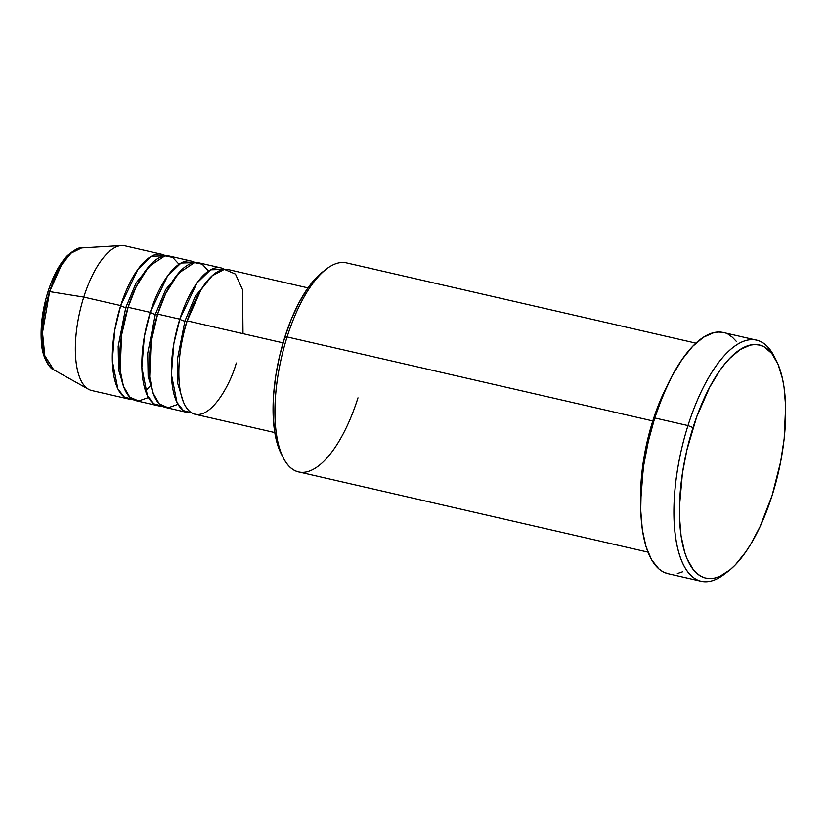<?xml version="1.0" encoding="UTF-8"?>
<svg xmlns="http://www.w3.org/2000/svg" width="827" height="827" viewBox="0 0 827 827"><rect width="100%" height="100%" fill="white"/><g stroke="black" fill="none" stroke-linecap="round" stroke-linejoin="round"><path stroke-width="1.24" d="M53.652 369.721L44.803 355.703L42.497 332.588L49.62 291.621A4.125 0.765 -162.4 0 0 47.966 291.714A4.125 0.765 17.6 0 1 49.62 291.621A62.883 24.769 102.9 0 0 53.652 369.721C50.995 369.504 42.094 359.332 41.35 341.685C40.316 325.993 42.518 309.339 47.966 291.724C53.052 275.877 59.534 263.834 67.411 255.584C74.585 249.651 79.32 247.108 81.625 247.955A62.883 24.769 102.9 0 0 49.62 291.621L83.775 297.1L49.62 291.621L61.622 264.764L71.029 253.176L81.625 247.955L121.538 245.567A74.223 29.234 -77.1 0 0 83.775 297.1A74.223 29.234 102.9 0 0 91.694 390.52L128.63 399.007A74.223 29.234 -77.1 0 1 120.711 305.587L137.892 269.385L151.475 256.246L165.41 255.791A74.223 29.234 -77.1 0 0 161.865 254.323L124.918 245.846A74.223 29.234 102.9 0 0 83.775 297.1L120.711 305.587L83.775 297.1A74.223 29.234 -77.1 0 0 88.53 389.29L53.652 369.721M243.004 333.674L242.58 289.822L235.468 274.099L224.344 269.375L212.001 275.898L201.116 289.564L187.202 320.855A74.223 29.234 102.9 0 0 195.12 414.275L274.771 432.573M187.429 321.269A4.125 0.765 17.6 0 1 184.866 321.186L195.286 296.304L212.57 275.381L195.286 296.304L184.866 321.186A4.125 0.765 17.6 0 1 179.81 319.16L196.991 282.968L210.575 269.819L224.51 269.364A74.223 29.234 -77.1 0 0 220.964 267.907L198.8 262.81A74.223 29.234 102.9 0 0 157.647 314.074A74.223 29.234 102.9 0 0 165.565 407.484L187.729 412.58A74.223 29.234 -77.1 0 1 179.81 319.16L157.647 314.074L179.81 319.16A74.223 29.234 -77.1 0 1 220.964 267.907M208.569 271.049L202.233 264.206L194.5 262.624L178.384 273.344L165.7 293.544L157.647 314.074L151.134 341.871L149.697 376.947L152.954 392.908L159.332 403.927L168.15 407.783L177.96 404.341M158.184 405.788A74.223 29.234 -77.1 0 0 162.009 406.026L153.874 403.845L147.444 395.74L141.851 367.539L144.322 336.682L150.256 312.379A4.125 0.765 -162.4 0 0 155.321 314.394A4.125 0.765 -162.4 0 0 157.885 314.477A4.125 0.765 17.6 0 1 155.321 314.394L165.731 289.522L183.025 268.599L165.731 289.522L155.321 314.394A4.125 0.765 17.6 0 1 150.256 312.379L167.447 276.177L181.03 263.038L194.965 262.572A74.223 29.234 -77.1 0 0 191.409 261.115L169.246 256.029A74.223 29.234 102.9 0 0 128.092 307.282A74.223 29.234 102.9 0 0 136.021 400.702L158.184 405.788A74.223 29.234 -77.1 0 1 150.256 312.379L128.092 307.282L150.256 312.379A74.223 29.234 -77.1 0 1 191.409 261.115M179.025 264.268L172.688 257.414L164.945 255.843L148.839 266.552L136.145 286.752L128.092 307.282L121.59 335.09L120.153 370.155L123.399 386.116L129.787 397.136L138.605 400.992L148.405 397.549M128.63 399.007A74.223 29.234 -77.1 0 0 132.465 399.245L124.329 397.053L117.889 388.959L112.296 360.748L114.777 329.89L120.711 305.587A4.125 0.765 -162.4 0 0 125.766 307.603A4.125 0.765 -162.4 0 0 128.33 307.696A4.125 0.765 17.6 0 1 125.766 307.603L136.186 282.731L153.471 261.808L136.186 282.731L125.766 307.603A4.125 0.765 17.6 0 1 120.711 305.587A74.223 29.234 -77.1 0 1 161.865 254.323M695.921 343.153L346.544 262.903A107.21 42.239 102.9 0 0 287.103 336.94L652.792 420.943L644.171 456.328L640.667 501.255A107.21 42.239 -77.1 0 1 652.792 420.943A4.125 0.765 -162.4 0 0 653.63 421.47A4.125 0.765 17.6 0 1 652.792 420.943L287.103 336.94L284.777 337.261A103.086 40.606 102.9 0 0 281.035 453.423L283.216 457.745A107.21 42.239 -77.1 0 1 287.103 336.94A107.21 42.239 102.9 0 0 298.547 471.876L647.923 552.126M357.988 397.839A107.21 42.239 -77.1 0 1 283.216 457.745M756.56 340.155L723.315 332.516A123.699 48.731 102.9 0 0 654.726 417.955L687.971 425.585A123.699 48.731 102.9 0 0 677.747 548.777A123.699 48.731 102.9 0 0 724.204 574.32L728.049 571.385A119.584 47.108 -77.1 0 1 683.143 546.688A119.584 47.108 -77.1 0 1 693.026 427.611L687.971 425.585L654.726 417.955A123.699 48.731 102.9 0 0 667.927 573.649L701.172 581.278A123.699 48.731 -77.1 0 1 687.971 425.585A123.699 48.731 -77.1 0 1 756.56 340.155A123.699 48.731 -77.1 0 1 775.312 358.711M776.419 360.789L774.237 356.468A123.699 48.731 102.9 0 0 687.971 425.585L693.026 427.611A119.584 47.108 -77.1 0 1 776.419 360.789A119.584 47.108 -77.1 0 1 772.087 495.528L780.698 461.559L784.161 438.723L785.629 406.398L784.058 387.325L782.518 378.818L778.031 364.262L771.787 353.449L764.034 346.792L759.682 345.107L755.072 344.549L750.254 345.107L740.134 349.583L729.724 358.37L724.535 364.273L719.428 371.116L709.628 387.336L696.696 416.798L686.855 450.105L682.44 473.044L679.463 506.362L679.484 516.741L681.055 535.813L684.611 552.033L687.092 558.876L693.326 569.679L697.037 573.556L701.079 576.336L705.431 578.021L710.042 578.59L714.869 578.021L719.862 576.336L730.179 569.679L735.389 564.769L745.685 552.022L750.678 544.311L760.075 526.572L772.087 495.528A119.584 47.108 -77.1 0 1 728.049 571.385M652.792 420.943L667.193 385.754A107.21 42.239 -77.1 0 0 652.792 420.943M187.016 321.445A4.125 0.765 -162.4 0 1 184.866 321.186L177.278 359.983L177.671 383.304L183.449 402.191L177.671 383.304L177.278 359.983L184.866 321.186A4.125 0.765 -162.4 0 1 179.81 319.16L173.877 343.463L171.406 374.321L176.988 402.532L183.429 410.626L191.564 412.818A74.223 29.234 -77.1 0 1 187.729 412.58M283.072 342.874L187.202 320.855L283.072 342.874M726.147 572.77A123.699 48.731 -77.1 0 1 701.172 581.278M45.165 303.199L41.763 325.59L41.536 336.02M42.311 345.417L44.058 353.408M61.208 264.289L56.381 272.279L51.987 281.676M682.492 571.808L677.313 573.556M667.554 573.556L663.058 571.819L658.871 568.924L651.604 559.848L646.021 546.668L642.341 529.89L640.718 510.156L641.204 488.23L643.778 464.96L648.347 441.225L654.726 417.955L662.685 396.03L671.906 376.295L682.037 359.507L692.685 346.327L703.457 337.24L713.918 332.609L718.911 332.03L723.687 332.609M728.184 334.356L732.371 337.24L736.195 341.241M281.118 453.578L277.521 444.533L274.461 430.547L273.106 414.1L273.51 395.833L275.649 376.44L279.454 356.664L284.777 337.261L291.404 318.995L299.085 302.548L307.53 288.571L316.41 277.583L322.912 271.742M308.006 287.899L228.345 269.602A74.223 29.234 102.9 0 0 187.202 320.855C179.759 340.342 171.82 394.892 189.683 411.443C208.146 426.101 230.805 384.193 236.264 363.012M287.103 336.94A107.21 42.239 -77.1 0 1 326.593 268.93L322.737 271.876A103.086 40.606 102.9 0 0 284.777 337.261L287.103 336.94M125.766 307.603L118.178 346.41L118.571 369.721L124.35 388.607L118.571 369.721L118.178 346.41L125.766 307.603M155.321 314.394L147.723 353.201L148.126 376.512L153.894 395.399L148.126 376.512L147.723 353.201L155.321 314.394M48.39 291.528L48.204 292.117A4.125 0.765 17.6 0 1 47.966 291.714M145.459 390.902L150.028 386.137"/></g></svg>
